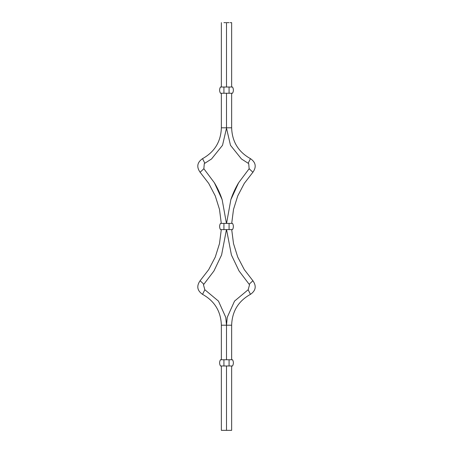 <?xml version="1.0" encoding="UTF-8"?>
<svg xmlns="http://www.w3.org/2000/svg" width="453" height="453" viewBox="0 0 453 453"><rect width="100%" height="100%" fill="white"/><g stroke="black" fill="none" stroke-linecap="round" stroke-linejoin="round"><path stroke-width="0.68" d="M229.076 365.979L220.492 365.979A6.07 6.07 0 0 1 220.492 359.756L232.508 359.756A6.07 6.07 0 0 1 232.508 365.979L229.076 365.979L229.076 359.756M232.508 87.021A6.07 6.07 0 0 1 232.508 93.244L220.492 93.244A6.07 6.07 0 0 1 220.492 87.021L232.508 87.021M229.076 229.609L220.492 229.609A6.07 6.07 0 0 1 220.492 223.391L232.508 223.391A6.07 6.07 0 0 1 232.508 229.609L229.076 229.609L229.076 223.391M231.71 223.391L233.51 209.388L237.729 195.934L244.28 183.408L252.899 172.259L249.144 168.731L248.708 163.59L248.165 163.261L250.458 158.652C238.369 151.914 232.1 141.63 231.647 127.808L231.647 93.244M241.472 158.98L248.165 163.261L241.472 158.98L230.475 145.294L226.5 128.188L222.525 145.294L211.528 158.98L204.835 163.261L202.542 158.652C214.631 151.914 220.9 141.63 221.353 127.808L221.353 93.244M226.5 127.797L226.5 93.244L226.5 127.797M252.899 172.259C256.625 166.914 255.809 162.378 250.458 158.652M225.747 317.304L218.465 301.103L204.835 289.739L203.459 284.767L203.856 284.269L200.101 280.741C196.381 286.098 197.191 290.633 202.542 294.348C214.631 301.081 220.9 311.364 221.353 325.209L226.5 325.209L226.5 359.756L226.5 325.209L225.747 317.304L226.5 324.784L227.253 317.304L226.5 325.209L231.647 325.209C232.1 311.364 238.369 301.081 250.458 294.348L248.165 289.739L249.541 284.767L249.144 284.269L252.899 280.741L244.275 269.592L237.729 257.072L233.51 243.612L231.71 229.609M231.409 254.977L239.042 270.945L249.144 284.269L239.042 270.945L231.409 254.977L226.557 229.609M226.557 223.391L230.849 199.66L238.618 182.763L249.144 168.731L238.618 182.763C235.401 188.108 232.808 193.737 230.849 199.66M250.458 294.348C255.809 290.633 256.619 286.098 252.899 280.741M227.253 317.304L234.535 301.103L248.165 289.739M221.353 365.979L221.353 430.35L226.5 430.35L226.5 365.979L226.5 430.35L231.647 430.35L231.647 365.979M231.647 325.209L231.647 359.756M229.076 22.65C232.395 22.65 232.395 22.65 229.076 22.65L226.5 22.65L226.5 87.021L226.5 22.65L226.913 22.65M231.647 87.021L231.647 22.65L230.152 22.65M227.112 22.65L227.797 22.65M221.291 223.391L219.49 209.388L215.271 195.934L208.72 183.408L200.101 172.259C196.376 166.914 197.191 162.378 202.542 158.652M226.443 223.391L222.151 199.66L214.382 182.763L203.856 168.731L204.292 163.59L211.528 158.98M203.459 284.767L213.958 270.945L221.591 254.977L226.443 229.609M200.101 280.741L208.725 269.592L215.271 257.072L219.49 243.612L221.291 229.609M221.353 325.209L221.353 359.756M225.203 22.65L225.736 22.65M225.815 22.65L223.924 22.65C220.605 22.65 220.605 22.65 223.924 22.65M221.353 87.021L221.358 22.65M202.542 294.348L204.835 289.739M200.101 172.259L203.856 168.731L214.382 182.763C217.599 188.108 220.192 193.737 222.151 199.66M223.924 365.979L223.924 359.756M229.076 87.021L229.076 93.244M223.924 87.021L223.924 93.244M223.924 229.609L223.924 223.391M231.647 127.808L221.353 127.808M248.165 163.261L248.708 163.59M249.144 284.269L249.541 284.767M203.856 284.269L213.958 270.945L221.591 254.977M204.292 163.59L204.835 163.261"/></g></svg>
